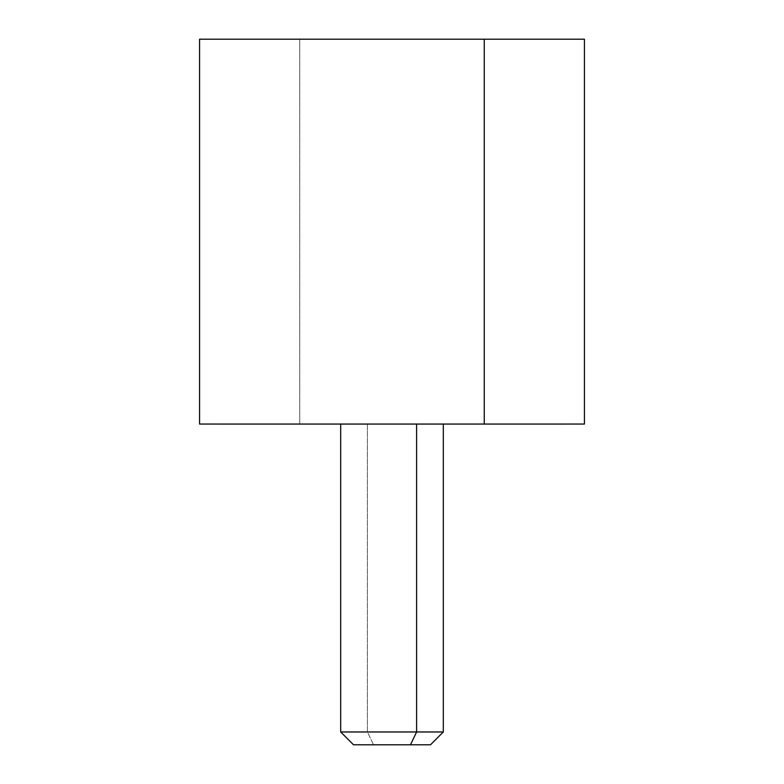 <?xml version="1.0" encoding="UTF-8"?>
<svg xmlns="http://www.w3.org/2000/svg" width="784" height="784" viewBox="0 0 784 784"><rect width="100%" height="100%" fill="white"/><g stroke="black" fill="none" stroke-linecap="round" stroke-linejoin="round"><path stroke-width="0.59" stroke-dasharray="3.92 2.94" d="M367.402 424.075L367.402 731.972L443.313 731.972L367.402 731.972L367.402 424.075L340.687 424.075L416.598 424.075M353.515 744.8L373.547 744.8L367.402 731.972L340.687 731.972L367.402 731.972L373.547 744.8L430.485 744.8M410.453 744.8L373.547 744.8M584.433 39.2L299.743 39.2L299.743 424.056L584.433 424.056M199.567 424.056L299.743 424.056L299.743 39.2L199.567 39.2M484.257 424.056L299.743 424.056M308.965 424.056L565.195 424.056L308.965 424.056M299.743 39.2L484.257 39.2"/><path stroke-width="1.18" d="M373.547 744.8L410.453 744.8L416.598 731.972L410.453 744.8L430.485 744.8L443.313 731.972L416.598 731.972L416.598 424.075L565.195 424.075L218.805 424.075L416.598 424.075L416.598 731.972L340.687 731.972L443.313 731.972L443.313 424.075M416.598 424.075L367.402 424.075M410.453 744.8L353.515 744.8L340.687 731.972L340.687 424.075M584.433 424.056L484.257 424.056L484.257 39.2L584.433 39.2L584.433 424.056M484.257 39.2L484.257 424.056L199.567 424.056L199.567 39.2L484.257 39.2L299.743 39.2M299.743 424.056L484.257 424.056"/></g></svg>
